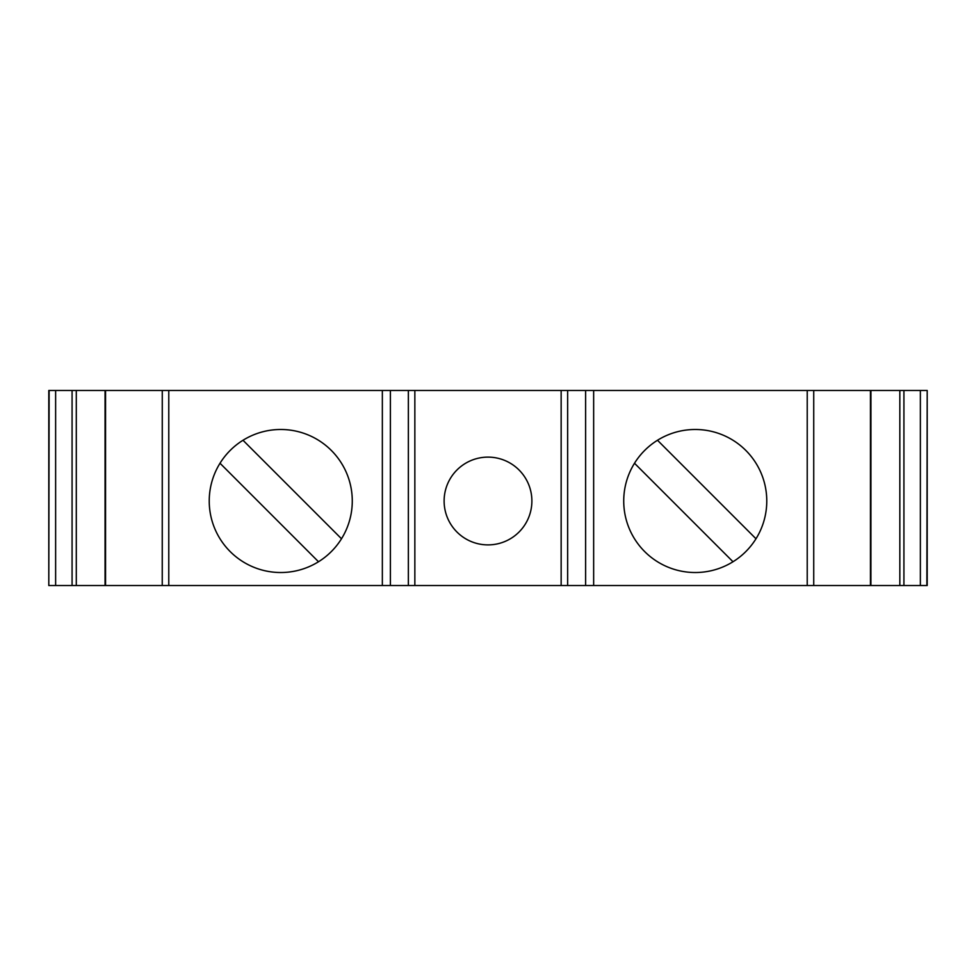 <?xml version="1.0" encoding="UTF-8"?>
<svg xmlns="http://www.w3.org/2000/svg" width="976" height="976" viewBox="0 0 976 976"><rect width="100%" height="100%" fill="white"/><g stroke="black" fill="none" stroke-linecap="round" stroke-linejoin="round"><path stroke-width="1.46" d="M49.129 390.473L48.8 585.527L48.8 390.473L105.091 390.473L105.091 585.527L927.2 585.527L927.2 390.473L926.871 585.527M49.129 585.527L105.066 585.527L105.066 390.473L926.871 390.473M220.015 463.246A71.516 71.516 0 0 1 243 440.261L341.502 538.764A71.516 71.516 0 0 1 318.505 561.749L220.015 463.246M209.23 501.005A71.516 71.516 0 0 1 280.759 429.489A71.516 71.516 0 0 1 352.275 501.005A71.516 71.516 0 0 1 280.759 572.522A71.516 71.516 0 0 1 209.23 501.005M634.498 463.246A71.516 71.516 0 0 1 657.495 440.261L755.985 538.764A71.516 71.516 0 0 1 733 561.749L634.498 463.246M623.725 501.005A71.516 71.516 0 0 1 695.241 429.489A71.516 71.516 0 0 1 766.77 501.005A71.516 71.516 0 0 1 695.241 572.522A71.516 71.516 0 0 1 623.725 501.005M444.117 501.005A43.883 43.883 0 0 1 488 457.122A43.883 43.883 0 0 1 531.883 501.005A43.883 43.883 0 0 1 488 544.889A43.883 43.883 0 0 1 444.117 501.005M870.934 390.473L870.909 585.527L870.934 390.473M899.835 390.473L899.835 585.527M162.272 390.473L162.248 585.527M813.728 585.527L813.728 390.473M561.151 390.473L561.151 585.527M414.849 390.473L414.849 585.527M585.612 390.473L585.612 585.527M567.642 390.473L567.642 585.527M408.358 390.473L408.358 585.527M390.388 390.473L390.388 585.527M168.775 390.473L168.775 585.527M105.554 390.473L105.554 585.527M72.078 390.473L72.078 585.527M55.632 390.473L55.632 585.527M920.368 390.473L920.368 585.527M903.922 390.473L903.922 585.527M870.446 390.473L870.446 585.527M807.225 390.473L807.225 585.527M593.652 585.527L593.652 390.473M382.348 585.527L382.348 390.473M76.299 585.527L76.299 390.473"/></g></svg>

